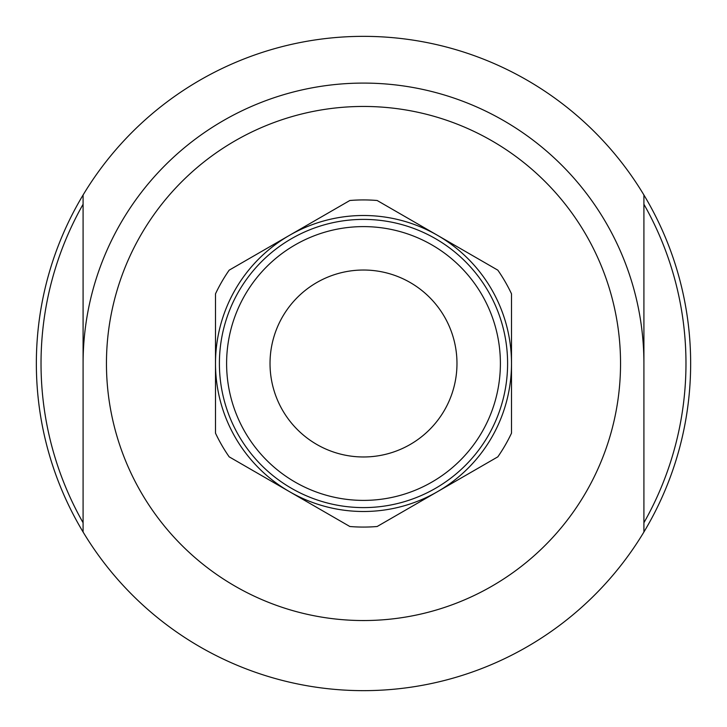 <?xml version="1.0" encoding="UTF-8"?>
<svg xmlns="http://www.w3.org/2000/svg" width="727" height="727" viewBox="0 0 727 727"><rect width="100%" height="100%" fill="white"/><g stroke="black" fill="none" stroke-linecap="round" stroke-linejoin="round"><path stroke-width="1.09" d="M83.087 194.99L83.087 532.01A327.15 327.15 0 0 0 643.913 532.01L643.913 194.99A327.15 327.15 0 0 0 83.087 194.99A327.15 327.15 0 0 0 83.087 532.01M83.087 204.26A322.479 322.479 0 0 0 83.087 522.74M643.913 522.74A322.479 322.479 0 0 0 643.913 204.26M643.913 532.01A327.15 327.15 0 0 0 643.913 194.99M643.913 363.5A280.413 280.413 0 0 0 363.5 83.087A280.413 280.413 0 0 0 83.087 363.5M219.4 363.5A144.1 144.1 0 0 0 363.5 507.6A144.1 144.1 0 0 0 507.6 363.5A144.1 144.1 0 0 0 363.5 219.4A144.1 144.1 0 0 0 219.4 363.5A144.1 144.1 0 0 0 363.5 507.6A144.1 144.1 0 0 0 507.6 363.5M270.026 363.5A93.474 93.474 0 0 1 363.5 270.026A93.474 93.474 0 0 1 456.974 363.5A93.474 93.474 0 0 1 363.5 456.974A93.474 93.474 0 0 1 270.026 363.5M437.5 235.33L377.159 200.498A163.575 163.575 0 0 0 349.841 200.498L229.169 270.162A163.575 163.575 0 0 0 215.501 293.826L215.501 433.174A163.575 163.575 0 0 0 229.169 456.838L349.841 526.502A163.575 163.575 0 0 0 377.159 526.502L497.831 456.838A163.575 163.575 0 0 0 511.499 433.174L511.499 293.826A163.575 163.575 0 0 0 497.831 270.162L437.5 235.33A147.999 147.999 0 0 1 437.5 491.67A147.999 147.999 0 0 1 215.501 363.5A147.999 147.999 0 0 1 437.5 235.33M363.5 106.451A257.049 257.049 0 0 1 620.522 366.817A257.049 257.049 0 0 1 356.875 620.458A257.049 257.049 0 0 1 106.642 353.558A257.049 257.049 0 0 1 363.5 106.451M500.394 363.5A136.894 136.894 0 0 0 363.5 226.606A136.894 136.894 0 0 0 226.606 363.5A136.894 136.894 0 0 0 363.5 500.394A136.894 136.894 0 0 0 500.394 363.5"/></g></svg>
